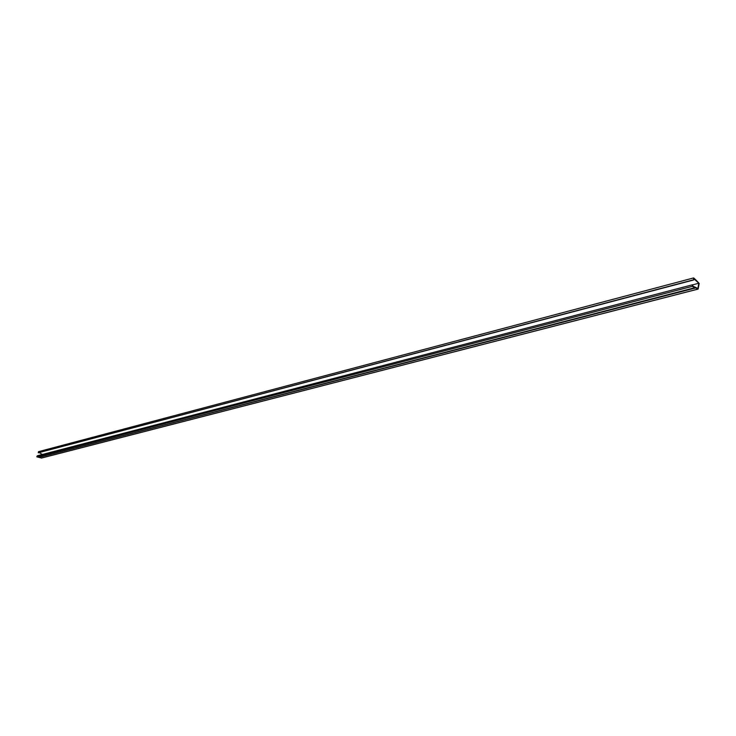 <?xml version="1.0" encoding="UTF-8"?>
<svg xmlns="http://www.w3.org/2000/svg" width="736" height="736" viewBox="0 0 736 736"><rect width="100%" height="100%" fill="white"/><g stroke="black" fill="none" stroke-linecap="round" stroke-linejoin="round"><path stroke-width="1.1" d="M696.238 280.315L693.652 277.923L693.533 279.809L693.91 278.742L698.786 283.25L697.921 288.475L692.696 286.037L692.714 284.731L692.236 286.368L698.142 289.073L699.182 283.424L696.238 280.315M693.533 279.809L38.263 452.806L38.474 451.674L693.652 277.923M38.263 452.806L693.763 279.956M39.385 452.631L42.274 454.498M692.824 284.804L698.786 283.25M692.236 286.368L36.8 456.808L37.288 455.796L692.714 284.731M36.8 456.808L38.98 457.406L695.014 287.656M38.98 457.406L695.189 288.07M39.496 457.544L41.538 458.022M41.372 458.068L698.041 289.064M41.455 458.068L698.142 289.073"/></g></svg>
